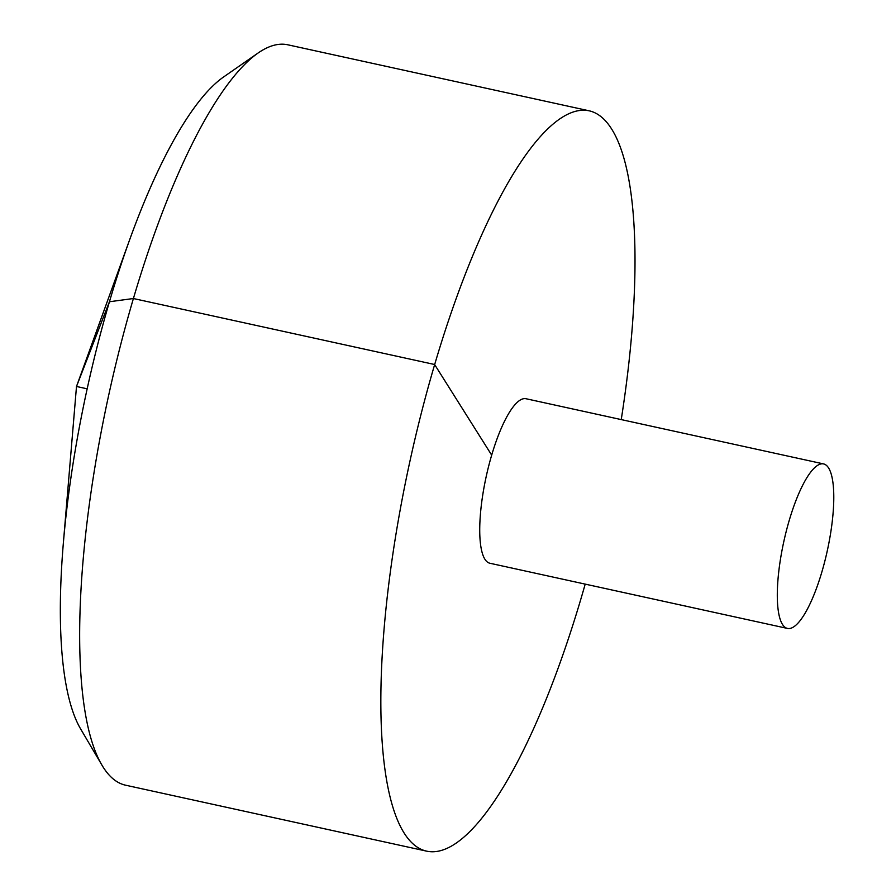 <?xml version="1.0" encoding="UTF-8"?>
<svg xmlns="http://www.w3.org/2000/svg" width="896" height="896" viewBox="0 0 896 896"><rect width="100%" height="100%" fill="white"/><g stroke="black" fill="none" stroke-linecap="round" stroke-linejoin="round"><path stroke-width="1.34" d="M621.242 419.586A378.986 100.005 102.4 0 0 611.587 128.946A378.986 100.005 102.4 0 0 589.075 110.79A378.986 100.005 102.4 0 0 410.29 459.592A378.986 100.005 102.4 0 0 426.877 851.2A378.986 100.005 102.4 0 0 585.2 584.125M589.075 110.79L287.818 44.8A378.986 100.005 102.4 0 0 258.003 53.066A378.986 100.005 102.4 0 0 109.043 393.602A378.986 100.005 102.4 0 0 101.998 765.229A378.986 100.005 102.4 0 0 125.63 785.21L426.877 851.2M823.57 463.915L525.997 398.731A84.224 22.221 102.4 0 0 486.27 476.235A84.224 22.221 102.4 0 0 489.955 563.259L787.528 628.443A84.224 22.221 102.4 0 0 824.712 561.635A84.224 22.221 102.4 0 0 828.576 467.947A84.224 22.221 102.4 0 0 823.57 463.915A84.224 22.221 102.4 0 0 783.843 541.419A84.224 22.221 102.4 0 0 787.528 628.443M101.998 765.229L80.73 729.109A347.032 91.571 -77.6 0 1 63.347 543.2A347.032 91.571 -77.6 0 1 130.066 238.616A347.032 91.571 -77.6 0 1 223.574 76.989L258.003 53.066M87.17 388.819L76.496 386.478L109.435 301.75L133.358 298.525L434.605 364.504L491.669 455.112M130.066 238.616L76.496 386.478L63.347 543.2"/></g></svg>
